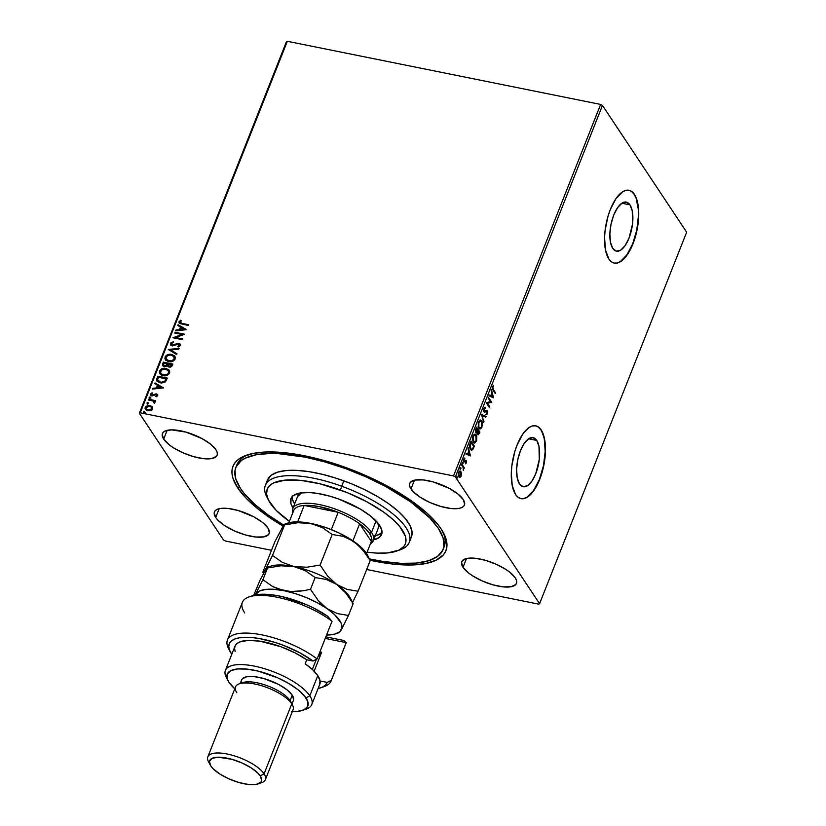 <?xml version="1.0" encoding="UTF-8"?>
<svg xmlns="http://www.w3.org/2000/svg" width="826" height="826" viewBox="0 0 826 826"><rect width="100%" height="100%" fill="white"/><g stroke="black" fill="none" stroke-linecap="round" stroke-linejoin="round"><path stroke-width="1.24" d="M235.844 467.423L236.907 464.759A111.448 39.431 21.6 0 1 248.368 454.589A111.448 39.431 -158.4 0 0 236.442 466.132M282.864 525.955A114.535 40.526 21.6 0 1 237.774 487.98L239.54 486.999L237.774 487.98A114.535 40.526 21.6 0 1 246.52 455.188A114.535 40.526 21.6 0 1 349.956 469.075A114.535 40.526 21.6 0 1 441.136 528.96L437.212 523.694L426.598 512.781L412.628 501.692L395.85 490.871L366.837 476.034L346.032 467.619L314.582 458.027L294.655 454.011L268.202 451.936L253.861 453.267L242.803 456.716L238.652 459.194L235.462 462.157L233.283 465.554L232.116 469.375L231.992 473.566L232.901 478.099L237.774 487.98L246.561 498.656L258.91 509.714L283.06 526.069M629.99 204.869L621.854 203.227L629.99 204.869L632.262 210.929L632.52 224.114L629.02 238.146L625.137 245.601L620.687 250.164L616.33 251.145L612.747 248.399A25.028 10.614 -78.6 0 1 612.159 219.685A25.028 10.614 -78.6 0 1 626.314 202.091A25.028 10.614 -78.6 0 1 629.99 204.869A25.028 10.614 -78.6 0 1 630.579 233.572A25.028 10.614 -78.6 0 1 616.423 251.166A25.028 10.614 -78.6 0 1 612.747 248.399L610.476 242.328L609.867 233.882L611.003 224.321L613.718 215.111L617.6 207.656L622.05 203.093L626.407 202.112L629.99 204.869M536.724 440.423L528.588 438.782L536.724 440.423L538.996 446.484L539.254 459.669L535.754 473.701L531.872 481.155L527.422 485.719L523.075 486.7L519.492 483.953A25.028 10.614 -78.6 0 1 518.893 455.24A25.028 10.614 -78.6 0 1 533.049 437.656A25.028 10.614 -78.6 0 1 536.724 440.423A25.028 10.614 -78.6 0 1 537.323 469.137A25.028 10.614 -78.6 0 1 523.157 486.72A25.028 10.614 -78.6 0 1 519.492 483.953L517.221 477.893L516.601 469.436L517.737 459.875L520.452 450.666L524.334 443.221L528.795 438.647L533.142 437.666L536.724 440.423M520.907 498.625A37.149 15.756 101.4 0 0 541.825 472.338A37.149 15.756 101.4 0 0 540.896 429.881L541.175 429.933A37.149 15.756 -78.6 0 1 542.052 472.555A37.149 15.756 -78.6 0 1 521.041 498.656A37.149 15.756 -78.6 0 1 515.589 494.547L518.047 497.262L520.907 498.625L524.056 498.594L527.36 497.169L530.715 494.402L537.024 485.306L542.011 472.709L544.923 458.513L545.325 444.873L544.54 438.936L541.175 429.933L538.707 427.228L535.857 425.855L532.708 425.886L529.394 427.31L522.786 434.084L517.024 445.152L514.753 451.781L511.831 465.978L511.304 472.999L512.223 485.543L515.589 494.547A37.149 15.756 -78.6 0 1 514.701 451.936A37.149 15.756 -78.6 0 1 535.723 425.824A37.149 15.756 -78.6 0 1 541.175 429.933L540.896 429.881A37.149 15.756 101.4 0 0 535.578 425.803M614.172 263.071A37.149 15.756 101.4 0 0 635.091 236.783A37.149 15.756 101.4 0 0 634.162 194.327L634.43 194.378A37.149 15.756 -78.6 0 1 635.318 237A37.149 15.756 -78.6 0 1 614.307 263.102A37.149 15.756 -78.6 0 1 608.855 258.992L611.312 261.708L614.172 263.071L617.321 263.04L620.625 261.615L623.981 258.848L630.279 249.751L635.277 237.145L638.188 222.948L638.591 209.319L636.402 198.333L634.43 194.378L631.973 191.663L629.113 190.3L625.974 190.331L622.659 191.756L616.051 198.529L610.29 209.587L608.019 216.226L605.097 230.423L604.57 237.444L605.479 249.989L608.855 258.992A37.149 15.756 -78.6 0 1 607.967 216.371A37.149 15.756 -78.6 0 1 628.978 190.269A37.149 15.756 -78.6 0 1 634.43 194.378L634.162 194.327A37.149 15.756 101.4 0 0 628.844 190.248M463.025 567.307A29.406 10.408 21.6 0 1 461.796 561.742A29.406 10.408 21.6 0 1 486.483 560.627A29.406 10.408 21.6 0 1 515.238 577.828L509.818 572.242L505.853 569.424L496.168 564.23L485.409 560.317L475.229 558.262L467.155 558.386L462.436 560.668L461.579 562.527L463.025 567.307L468.456 572.883L472.42 575.712L482.105 580.895L492.854 584.808L503.044 586.863L511.108 586.739L515.837 584.457L516.694 582.598L516.498 580.368L515.238 577.828A29.406 10.408 21.6 0 1 516.477 583.393A29.406 10.408 21.6 0 1 491.79 584.498A29.406 10.408 21.6 0 1 463.025 567.307L466.504 558.531L463.025 567.307M163.672 439.122A29.406 10.408 21.6 0 1 162.433 433.557A29.406 10.408 21.6 0 1 187.12 432.442A29.406 10.408 21.6 0 1 215.885 449.643L210.454 444.058L201.885 438.534L186.056 432.132L171.478 429.861L164.963 431.089L163.073 432.483L162.216 434.342L163.672 439.122L169.093 444.698L173.057 447.527L182.742 452.71L193.501 456.623L203.681 458.678L211.755 458.554L216.474 456.272L217.331 454.414L217.135 452.183L215.885 449.643A29.406 10.408 21.6 0 1 217.114 455.209A29.406 10.408 21.6 0 1 192.427 456.313A29.406 10.408 21.6 0 1 163.672 439.122L167.141 430.346L163.672 439.122M215.7 517.468A29.406 10.408 21.6 0 1 214.461 511.903A29.406 10.408 21.6 0 1 239.158 510.798A29.406 10.408 21.6 0 1 267.913 527.99L262.492 522.404L253.912 516.88L238.084 510.478L227.904 508.424L219.83 508.548L216.99 509.435L215.111 510.84L214.244 512.688L215.7 517.468L217.95 520.204L225.095 525.873L234.78 531.056L245.529 534.969L255.719 537.024L263.783 536.9L268.512 534.618L269.369 532.77L267.913 527.99A29.406 10.408 21.6 0 1 269.152 533.555A29.406 10.408 21.6 0 1 244.455 534.659A29.406 10.408 21.6 0 1 215.7 517.468L219.179 508.692L215.7 517.468M410.997 488.951A29.406 10.408 21.6 0 1 409.758 483.386A29.406 10.408 21.6 0 1 434.455 482.281A29.406 10.408 21.6 0 1 463.21 499.472L457.78 493.896L449.21 488.362L433.382 481.971L423.191 479.916L415.127 480.04L410.398 482.322L409.541 484.181L409.748 486.421L413.248 491.697L420.393 497.366L430.067 502.549L440.826 506.462L451.006 508.517L459.08 508.393L461.92 507.505L463.799 506.111L464.666 504.252L463.21 499.472A29.406 10.408 21.6 0 1 464.449 505.037A29.406 10.408 21.6 0 1 439.752 506.152A29.406 10.408 21.6 0 1 410.997 488.951L414.466 480.174L410.997 488.951M240.159 459.814A111.448 39.431 -158.4 0 0 240.263 461.414A111.448 39.431 -158.4 0 1 240.159 459.814L240.232 461.084M600.616 104.427L453.526 475.931L140.244 412.804L287.334 41.3L600.616 104.427L602.464 105.418L686.654 232.199L539.574 603.703L455.374 476.922L602.464 105.418L686.654 232.199L539.574 603.703L538.666 604.136L366.692 569.486L538.666 604.136L539.574 603.703L455.374 476.922L453.526 475.931L455.374 476.922L602.464 105.418L600.616 104.427L287.334 41.3L140.244 412.804L453.526 475.931L600.616 104.427M152.098 406.691L148.577 405.39L146.006 406.32L145.211 407.414L145.087 408.653L146.594 410.398L150.559 410.605L152.18 409.448L152.614 407.693L149.878 405.483L145.211 407.414L145.376 409.335L147.782 410.801L150.559 410.605L152.49 408.88L152.397 407.115M148.587 399.226L148.298 399.949L153.027 401.023L154.018 401.715L153.884 402.654L154.875 402.799L154.297 401.157L155.329 401.364L155.618 400.641L148.587 399.226L155.525 400.868L148.587 399.226L148.298 399.949L153.027 401.023L154.493 403.15L154.297 401.157L155.329 401.364L155.618 400.641L148.587 399.226M150.714 395.324L150.508 394.043L150.611 395.189L151.932 395.984L156.176 394.621L157.033 395.799L155.742 396.294L156.176 396.841L157.725 395.644L157.529 394.467L156.145 393.847L151.808 395.117L151.344 394.343L152.531 393.3L152.046 392.753L150.415 394.405L151.581 395.891L156.176 394.621L156.888 395.355L155.742 396.294L156.176 396.841L157.828 394.911M156.857 378.339L156.537 380.259L157.188 381.447L161.483 383.068L165.262 381.942L167.337 378.091L157.725 376.15L156.878 381.065L160.11 382.892L165.541 381.695L167.337 378.091L157.725 376.15L167.244 378.318L157.911 376.439L156.857 378.339M167.42 365.804L169.113 367.105L172.355 365.412L172.892 364.08L163.269 362.139L162.361 365.009L164.374 366.796L167.42 365.804L168.556 366.94L170.579 367.085L171.88 366.29L172.892 364.08L163.269 362.139L172.799 364.307L163.269 362.139L162.619 365.722L164.374 366.796L167.42 365.804L167.802 366.496M168.287 349.46L176.661 354.54L176.981 353.745L170.59 349.987L178.788 349.161L179.108 348.376L168.287 349.46L176.661 354.54L176.981 353.745L170.59 349.987L178.788 349.161L179.108 348.376L168.287 349.46M174.792 333.033L181.947 334.468L172.933 337.741L182.546 339.682L182.835 338.949L175.659 337.504L184.704 334.241L175.081 332.3L174.792 333.033L181.947 334.468L172.933 337.741L182.546 339.682L182.835 338.949L175.659 337.504L184.704 334.241L175.081 332.3L174.792 333.033M182.081 323.41L180.078 322.594L181.421 320.674L180.822 320.158L179.005 321.717L179.634 323.503L188.194 325.423L188.483 324.701L182.267 323.699L188.39 324.928L182.267 323.699L179.996 321.903L181.421 320.674L180.822 320.158L179.005 321.717L179.108 323.007L188.194 325.423L188.483 324.701L182.081 323.41M186.521 329.657L178.096 324.69L177.786 325.485L180.481 327.075L179.438 329.719L175.969 330.07L175.659 330.854L186.521 329.657L178.096 324.69L177.786 325.485L180.481 327.075L179.438 329.719L175.969 330.07L175.659 330.854L186.521 329.657M170.414 343.43L170.703 345.092L172.221 345.949L178.674 344.112L179.583 345.092L177.786 346.321L178.158 347.013L180.574 345.299L180.254 344.091L178.127 343.317L172.2 345.134L171.416 343.575L173.605 342.429L173.346 341.737L170.61 343.048L170.6 343.719L173.543 342.026L170.414 343.43L170.569 344.917L172.221 345.949L178.674 344.112L179.521 345.309L177.786 346.321L178.158 347.013L180.502 345.516L180.378 344.235L178.922 343.379L172.531 345.227L171.416 343.575L173.605 342.429L173.346 341.737L170.414 343.43M175.143 356.842L172.913 355.056L169.877 354.55L167.151 355.283L165.221 357.317C166.79 354.974 168.948 354.106 171.663 354.684L171.478 354.406C168.752 353.817 166.604 354.695 165.024 357.028L165.396 359.764L165.024 357.028L165.303 359.64L168.659 361.664C171.416 362.263 173.584 361.385 175.164 359.011L174.864 356.409L170.6 354.282L166.14 355.531L164.89 358.732L167.812 361.437L172.324 361.458L174.709 359.826L175.267 357.317L174.121 355.593L171.478 354.406L174.947 356.553M159.862 373.796L159.48 371.039L159.759 373.651L163.104 375.675C165.861 376.284 168.029 375.396 169.609 373.022L169.309 370.42L165.055 368.293L161.586 368.923L159.273 371.906L159.655 373.497L161.473 375.128L164.911 375.82L168.494 374.55L169.805 372.165L168.907 369.924L165.933 368.417L169.402 370.564M163.465 387.879L155.04 382.913L154.73 383.708L157.425 385.298L156.382 387.941L152.913 388.292L152.603 389.077L163.465 387.879L155.04 382.913L154.73 383.708L157.425 385.298L156.382 387.941L152.913 388.292L152.603 389.077L163.465 387.879M149.888 398.555L149.134 397.512L149.692 398.277L150.735 397.833L149.589 397.11L149.434 398.184L150.662 397.967L150.177 397.069L150.921 398.122M147.689 404.12L146.935 403.067L147.493 403.831L148.535 403.387L147.389 402.665L147.234 403.738L148.463 403.522L147.978 402.623L148.721 403.677M144.096 413.176L143.342 412.122L143.91 412.897L144.953 412.453L143.796 411.73L143.641 412.804L144.88 412.577L144.385 411.689L145.139 412.732M225.384 541.009L271.496 550.302L225.384 541.009L223.536 540.018L139.346 413.237L223.536 540.018L225.384 541.009M286.426 41.734L139.346 413.237L140.244 412.804L139.346 413.237L286.426 41.734L287.334 41.3L286.426 41.734M460.578 476.024L459.401 477.376L461.125 476.137L461.466 473.267L460.433 471.088L458.884 471.801L458.244 475.012L459.328 477.407L461.001 476.416L461.497 473.577L460.165 470.996M461.91 464.212L461.631 464.935L463.345 467.888L463.293 470.335L463.685 468.043L464.047 468.579L464.336 467.857L461.91 464.212L461.631 464.935L463.221 467.526L463.293 470.335L463.685 468.043L464.047 468.579L464.336 467.857L461.91 464.212M466.36 462.901L466.174 460.433L464.16 460.578L464.708 458.027L463.799 461.125L464.47 461.899L465.998 461.3L465.461 463.778L466.36 462.901L466.277 460.557L464.284 460.836L464.831 457.996L463.913 458.998L464.005 461.579L465.998 461.3L465.461 463.778L466.36 462.901M470.18 443.325L469.674 447.651L470.603 449.685L471.77 450.304L474.361 446.123L471.047 441.136L470.18 443.325L470.366 449.365L471.481 450.284L472.792 449.612L474.361 446.123L471.047 441.136L470.18 443.325M475.91 432.648L477.345 432.432L476.798 432.328L477.696 434.383L479.379 433.444L479.906 432.112L476.592 427.125L475.549 430.067L475.91 432.648L477.345 432.432L478.316 434.796L479.906 432.112L476.592 427.125L475.848 429.014L476.416 433.051M481.62 414.445L483.685 422.571L482.394 415.705L485.812 417.202L486.122 416.407L481.62 414.445M488.125 398.018L490.582 401.725L486.256 402.727L489.57 407.714L489.859 406.991L487.392 403.274L491.718 402.272L488.414 397.285L488.125 398.018L490.582 401.725L486.318 402.561L489.57 407.714L489.859 406.991L487.392 403.274L491.718 402.272L488.414 397.285L488.125 398.018M493.298 389.418L492.73 387.518L493.587 385.412L492.399 386.888L492.317 388.798L495.208 393.455L495.497 392.732L492.75 389.304L495.497 392.732L493.298 389.418L492.843 387.126L493.587 385.412L492.502 386.62L492.977 390.089L495.208 393.455L495.497 392.732L494.836 392.897L493.298 389.418M493.535 397.688L491.418 389.676L491.79 393.031L490.737 395.685L489.291 395.055L488.982 395.84L493.494 397.802L491.418 389.676L491.79 393.031L490.737 395.685L489.291 395.055L488.982 395.84L493.535 397.688M486.049 410.285L487.257 410.78L484.717 411.214L483.654 410.677L484.304 410.966L483.778 408.705L485.399 408.158L485.265 407.27L483.902 408.343L483.747 411.09L484.779 412.102L486.855 411.389L487.103 412.886L486.08 414.611L487.061 414.167L487.257 410.78L484.717 411.214L484.129 410.574L484.212 408.922L485.461 407.311L483.902 408.343L484.573 412.091M480.36 420.052L481.682 420.899L480.639 420.073L478.512 421.941L478.832 428.178L479.885 429.024L482.023 427.125L481.496 427.021L482.023 427.125L481.682 420.899L480.205 420.073L478.223 422.84L478.553 427.682L479.503 428.87L480.825 428.818L482.518 424.719L482.085 421.683L481.135 420.785L482.043 423.686L481.672 426.639L479.978 428.126L478.151 426.464L479.7 428.033M476.137 434.91L474.217 434.249L472.678 436.851L472.771 441.094L474.774 443.035L476.623 440.692L476.747 436.345L475.095 434.084L472.968 435.952L473.277 442.189L474.341 443.035L476.468 441.136L476.137 434.91M470.49 455.911L468.373 447.909L468.734 451.264L467.692 453.908L466.246 453.278L465.936 454.063L470.49 455.911L468.373 447.909L468.734 451.264L467.692 453.908L466.246 453.278L465.936 454.063L470.49 455.911M463.056 462.271L462.818 463.603L463.138 462.446L462.539 462.457L462.581 463.479L463.097 463.293L463.056 462.271L462.539 462.457M460.856 467.826L460.619 469.158L460.939 468.001L460.34 468.012L460.381 469.034L460.898 468.848L460.856 467.826L460.34 468.012M457.274 476.881L457.036 478.213L457.346 477.067L456.788 478.089L457.274 476.881L456.757 477.077M370.131 560.265L393.62 564.158L410.708 565.005L425.049 563.683L436.107 560.224L443.448 554.793L445.627 551.386L446.794 547.566L446.009 538.851L441.136 528.96A114.535 40.526 21.6 0 1 443.676 533.245A114.535 40.526 21.6 0 1 370.131 560.265M443.541 548.123A111.448 39.431 -158.4 0 0 442.746 531.541A111.448 39.431 21.6 0 1 444.14 546.802L443.077 549.497A111.448 39.431 21.6 0 1 369.418 558.892L383.13 561.473L400.837 563.332L416.19 563.095L428.591 560.74L437.574 556.394L442.777 550.199L443.892 546.482L443.118 537.984L438.358 528.361L429.799 517.974L410.584 501.826L385.246 486.256L366.011 476.87L345.753 468.683A111.448 39.431 21.6 0 1 443.077 549.497M617.043 262.988L620.357 261.563L626.965 254.79L632.726 243.722L636.753 230.062L638.436 215.875L638.312 209.267L636.134 198.281L634.162 194.327L631.704 191.611M523.777 498.543L527.091 497.118L533.699 490.345L539.461 479.276L543.487 465.616L545.181 451.43L544.272 438.885L542.868 433.836L540.896 429.881L538.438 427.166M492.461 386.692L493.101 385.721L493.69 386.165L492.296 387.012M489.25 395.158L490.737 395.685L489.25 395.158M491.109 390.471L492.296 394.942L491.109 390.471M492.719 396.542L492.988 397.585L492.719 396.542L490.654 395.768L492.719 396.542L490.654 395.768L491.202 395.881L491.501 393.754L492.719 396.542L491.202 395.881L492.007 393.857L492.719 396.542M488.228 397.74L491.718 402.272L486.834 403.16L489.859 406.991L489.199 407.156L486.834 403.16L491.171 402.169L488.228 397.74M485.327 408.137L484.903 407.27L485.399 408.158M483.84 408.436L484.852 408.044L483.706 408.684M483.747 410.852L484.542 411.172M484.17 411.1L485.172 410.698M486.834 413.454L487.361 413.63L487.257 410.78L486.607 410.398M487.257 410.78L486.71 410.677L487.03 411.627M486.431 411.42L487.03 413.114L486.08 414.611L487.361 413.63L485.533 414.497M486.308 411.276L485.151 411.606L486.979 411.534M484.005 411.678L483.458 411.565M484.232 411.988L486.679 411.286M486.039 414.425L486.886 413.32M487.061 411.854L486.411 410.367M485.812 417.202L486.122 416.407L485.306 416.975L485.574 416.294L481.579 414.549L483.685 422.571L482.394 415.705L485.812 417.202M481.847 415.592L483.995 421.776L481.847 415.592M478.822 427.661L478.863 422.427L480.556 420.95L481.393 421.632L481.672 426.639L479.617 428.931M481.878 422.891L480.071 419.959M479.348 428.911L481.382 427.218M479.751 428.023L479.101 427.889M481.362 427.259L480.298 428.136L478.997 427.259L478.378 422.323L480.546 420.95L481.806 422.499M477.696 434.383L478.213 434.775M478.832 433.33L477.149 434.269M476.013 432.948L476.798 432.328L475.363 432.535M477.727 434.683L478.739 433.557M475.528 431.595L476.199 431.926L476.148 428.26L477.882 430.222L477.242 431.678L476.199 431.926L476.654 428.364L479.276 432.328L477.986 433.65L478.223 430.728L476.199 431.926L475.446 431.317M478.058 433.65L477.325 433.33M477.17 432.442L477.397 431.327M478.285 433.898L477.428 433.536L478.285 433.898M477.356 433.413L478.43 432.969M478.078 431.1L479.276 432.328L478.46 433.867L477.748 433.03L478.078 431.1M477.335 431.502L477.17 432.401M477.428 433.536L477.986 433.65M475.652 431.812L476.695 431.564L475.652 431.812M475.952 441.032L476.468 441.136L475.952 441.032M473.794 442.922L475.838 441.229L474.062 442.942M473.267 441.673L472.606 440.475M473.071 435.715L474.454 434.858L473.081 435.694M474.207 442.034L473.556 441.9M472.606 440.495L473.566 441.466L473.319 436.438L475.012 434.972L475.848 435.643L476.117 440.65L474.423 442.147L473.019 441.352L474.155 442.044M473.319 436.438L475.002 434.961L476.406 437.068L476.189 440.485L474.754 442.147L473.009 440.031L473.319 436.438M470.872 441.59L474.361 446.123L473.701 446.288L470.872 441.59M473.246 447.444L472.235 449.509L472.792 449.612L471.212 450.191L473.019 448.002M471.243 449.272L469.612 447.403M469.674 447.63L470.655 448.642L470.015 445.937L471.099 442.375L473.732 446.339L472.627 448.755L471.532 449.375L470.108 448.539L471.264 449.272L469.643 445.121L470.603 442.271L473.732 446.339L472.493 448.941L471.285 449.282M466.205 453.381L467.692 453.908L466.205 453.381M468.063 448.694L469.24 453.164L468.063 448.694M469.664 454.765L469.932 455.807L469.664 454.765L467.599 454.001L469.664 454.765L467.599 454.001L468.146 454.104L468.456 451.977L469.664 454.765L468.146 454.104L468.951 452.08L469.664 454.765M465.709 461.145L465.162 461.032L465.998 461.3L465.812 460.237M463.84 458.977L464.315 458.306L464.893 458.75L463.696 459.256M463.706 460.681L464.429 460.98M464.026 460.898L464.584 460.505M466.277 460.557L465.73 460.454L466.019 461.414M462.508 462.157L463.097 463.293L462.023 463.365M462.581 463.479L463.097 463.293M462.488 463.303L462.591 462.333M461.734 464.666L464.336 467.857L463.665 468.043L461.734 464.666M460.309 467.712L460.898 468.848L459.824 468.92M460.381 469.034L460.898 468.848M460.278 468.858L460.392 467.888M460.918 471.584L459.875 470.985L460.918 471.584L458.616 472.369L458.812 476.891L459.948 477.49L459.297 477.397M458.812 476.891L459.948 477.49M460.877 472.854L460.949 473.463M459.235 477.397L460.454 476.313M459.349 476.53L458.275 475.466M458.575 472.286L459.906 471.976M459.752 471.842L460.784 472.575L461.073 474.671L460.381 476.395L459.101 476.168L458.915 472.813L460.629 472.307L460.825 475.683L458.544 476.055L459.421 476.519M458.337 475.642L459.101 476.168L458.492 472.72L459.834 471.822L460.629 472.307M460.082 472.193L458.368 472.699M456.716 476.778L457.305 477.903L456.241 477.986M456.788 478.089L457.305 477.903M456.695 477.924L456.799 476.953M477.242 431.678L476.199 431.926M459.142 476.53L459.69 476.643L459.101 476.168M179.211 323.142L179.005 321.717L180.822 320.158L181.338 320.725L179.5 321.49L179.159 323.038M180.192 322.749L179.996 321.903M180.192 322.192L182.267 323.699L180.264 322.883M175.969 330.823L175.969 330.07L179.624 330.008L180.481 327.075L179.624 330.008L175.969 330.823M178.024 325.63L178.096 324.69L186.439 329.78L178.282 324.979L178.024 325.63M180.729 329.894L184.363 329.522L180.729 329.894L184.363 329.522L180.543 329.605L181.348 327.581L184.177 329.244L181.348 327.581L180.729 329.894M175.071 333.084L175.081 332.3L184.487 334.447L175.267 332.589L175.071 333.084M175.855 337.793L182.742 339.187L175.855 337.793M173.315 337.813L182.143 334.757L173.315 337.813M171.622 344.752L173.749 345.464L177.311 343.461L178.922 343.379L180.46 344.38M178.189 347.003L177.786 346.321L179.707 345.598L178.87 344.401L179.707 345.598L178.189 347.003M178.674 344.112L179.521 345.309M170.672 345.051L170.6 343.719L170.652 345.02M179.273 344.535L179.707 345.598M180.749 344.927L178.323 343.606L173.749 345.464L171.746 344.948M168.514 349.739L178.984 348.696L168.514 349.739M170.775 350.265L176.919 353.889L170.775 350.265M165.396 359.764L165.881 360.415M166.367 359.506L169.134 361.22L166.522 359.754L166.026 357.204C167.296 355.345 169.02 354.653 171.199 355.128L173.904 356.739L174.162 358.845C172.871 360.714 171.137 361.416 168.948 360.941L169.134 361.22C171.323 361.705 173.057 361.003 174.348 359.124L172.779 360.755L170.579 361.344L166.263 359.372L166.098 357.038L168.287 355.294L170.848 355.066L173.099 355.913L174.338 357.493L174.348 359.124L173.997 356.873M173.78 356.625L174.09 359.011L171.87 360.786L168.597 360.859L166.336 359.465M162.732 365.877L162.526 364.029L163.455 362.428L162.753 365.918M163.682 365.546L164.849 366.362L167.017 365.567L167.585 364.431L164.663 366.073L163.579 365.412L163.971 363.068L167.544 363.781L166.811 365.794L165.138 366.393M164.849 366.362L163.703 365.598M168.432 365.877L169.578 366.661L171.509 365.639L169.382 366.372L168.318 365.742L168.535 363.987L171.612 364.607L171.219 366.166L169.857 366.703M169.578 366.661L168.473 365.97M171.312 365.36L169.671 366.414L168.184 365.04L168.535 363.987L171.612 364.607L171.312 365.36M165.933 368.417C163.207 367.828 161.06 368.706 159.48 371.039L159.666 371.328C161.246 368.995 163.393 368.117 166.119 368.706L165.933 368.417M169.598 370.853L166.553 368.799L162.185 369.026L159.666 371.328L160.337 374.426M163.589 375.231L160.802 373.486L163.589 375.231C165.768 375.716 167.513 375.014 168.803 373.145L166.821 374.963L163.589 375.231M168.236 370.647L168.618 372.856C167.327 374.736 165.582 375.427 163.393 374.952L160.719 373.383L160.471 371.215C161.751 369.356 163.476 368.664 165.644 369.139L168.359 370.75L168.803 373.145L168.442 370.895M156.981 381.209L157.043 378.628L157.116 381.426M166.253 378.907L164.756 381.622L162.526 382.562L159.242 382.015L157.59 379.846L158.416 377.079L166.253 378.907M165.881 379.093L164.973 381.405L165.881 379.093L164.787 381.127L160.595 382.459L164.787 381.127L162.67 382.231L160.678 382.221L157.59 379.846L158.416 377.079L165.881 379.093M158.086 381.065L157.59 379.846M157.776 380.125L160.595 382.459L158.024 380.941M152.913 389.046L152.913 388.292L156.568 388.23L157.425 385.298L156.568 388.23L152.913 389.046M154.978 383.853L155.04 382.913L163.383 388.003L155.236 383.202L154.978 383.853M157.683 388.117L161.307 387.755L157.683 388.117L161.307 387.755L157.487 387.828L158.293 385.804L161.122 387.466L158.293 385.804L157.683 388.117M156.176 394.621L156.847 395.52M157.033 395.799L156.672 395.014M157.725 395.644L156.434 393.888L152.366 395.54L153.109 395.499L151.395 394.136L152.531 393.3L152.046 392.753L150.508 394.043L152.046 392.753L152.48 393.31L150.941 393.899L150.724 395.355M152.18 395.251L151.395 394.136M156.62 394.178L157.714 394.756L156.62 394.178M152.366 395.54L151.54 394.818M150.735 397.833L150.177 397.069L149.134 397.512L149.692 398.277M149.134 397.512L150.177 397.069M150.828 397.605L149.774 397.399L149.341 398.194M154.947 402.654L154.297 401.157M154.028 401.797L154.07 402.943L154.111 401.88M148.535 403.387L147.978 402.623L146.935 403.067L147.493 403.831M146.935 403.067L147.978 402.623M148.628 403.171L147.575 402.954L147.142 403.749M145.479 409.479L145.211 407.414L149.878 405.483L152.283 406.981L150.074 405.772L147.431 405.938L145.717 407.115L145.273 408.932M151.839 406.547L151.303 406.196M151.674 407.662L151.561 409.428L149.733 410.388L147.358 410.068L146.192 408.798M146.326 409.128L148.246 410.357L146.223 408.994L146.078 407.59L149.589 406.206L151.468 407.352L151.623 408.705L148.246 410.357L151.808 408.994L151.55 407.486M144.953 412.453L144.385 411.689L143.342 412.122L143.91 412.897M143.342 412.122L144.385 411.689M145.046 412.226L143.982 412.019L143.548 412.814M167.399 364.152L165.541 366.083L163.414 364.978L163.971 363.068L167.399 364.152M163.393 374.952L160.605 373.197L161.091 370.275L164.219 369.026L168.05 370.358L168.762 372.165L167.688 374.054L163.393 374.952M148.06 410.078L146.006 408.509L146.687 406.784L149.114 406.144L151.364 407.197L151.695 408.478L150.993 409.51L148.06 410.078M267.872 498.832A77.396 27.382 21.6 0 1 265.363 485.368A77.396 27.382 21.6 0 1 341.696 486.225L340.457 490.024A74.299 26.287 21.6 0 1 396.542 551.107A74.299 26.287 21.6 0 1 367.116 552.14L377.183 553.121L387.415 552.955L398.979 550.106L403.728 546.575L405.132 544.365L405.886 541.887L405.37 536.229L399.639 526.389L392.742 519.306L383.677 512.12L366.785 501.743L347.261 492.637L320.065 483.809L301.067 480.422L285.104 480.133L273.54 482.993L270.845 484.604L267.376 488.734L266.55 493.927L268.409 499.998L276.029 510.22L289.399 521.371A74.299 26.287 21.6 0 1 268.656 500.473A74.299 26.287 21.6 0 1 340.457 490.024L341.696 486.225A77.396 27.382 21.6 0 1 409.283 542.341A77.396 27.382 21.6 0 1 398.235 550.446A77.396 27.382 -158.4 0 0 400.114 549.858A77.396 27.382 -158.4 0 0 341.696 486.225L343.833 480.846L341.696 486.225A77.396 27.382 -158.4 0 0 266.901 497.118L268.656 500.473M297.556 496.56A43.334 15.333 21.6 0 1 301.624 492.771L297.566 496.55M373.641 539.853A48.755 17.253 21.6 0 0 381.591 534.494A48.755 17.253 21.6 0 0 339.011 499.141L330.049 496.23L317.153 493.359L309.399 492.544L299.797 493.05L293.333 495.579L291.051 498.295L290.907 503.633L293.054 507.938A48.755 17.253 21.6 0 1 290.928 498.594A48.755 17.253 21.6 0 1 339.011 499.141L360.229 509.033L370.513 516.002L377.854 523.003L381.612 529.456L381.953 533.173L379.186 537.509L372.722 540.039M292.084 496.725A48.755 17.253 -158.4 0 0 294.655 503.901L292.507 499.596L292.167 495.879M346.156 467.671L345.753 468.683L346.156 467.671M409.283 542.341L411.41 536.962A77.396 27.382 -158.4 0 0 343.833 480.846A77.396 27.382 -158.4 0 0 267.5 479.978L265.363 485.368M283.535 524.975A111.448 39.431 21.6 0 1 235.833 467.444A111.448 39.431 21.6 0 1 345.753 468.683L325.258 462.033L305.31 457.17L278.073 453.608L270.061 453.464L256.122 454.765L245.374 458.131L241.337 460.557L236.133 466.752L235.018 470.469L235.792 478.956L240.552 488.579L244.382 493.711L254.728 504.335L268.326 515.114L283.535 524.975M411.203 537.447L412.06 532.027L410.13 525.708L405.483 518.728L398.297 511.346L388.85 503.86L377.503 496.55L364.7 489.694L350.916 483.561L336.698 478.388L322.584 474.372L309.12 471.667L296.823 470.376L286.168 470.541L277.557 472.173L271.32 475.198L267.49 479.999M375.241 535.816A48.755 17.253 -158.4 0 0 382.025 532.336M374.312 536.002L379.02 534.536L382.128 532.212M377.43 522.166L378.514 525.697L378.04 528.733M377.781 522.92A43.334 15.333 21.6 0 1 378.153 528.464M369.625 533.441A41.796 14.785 21.6 0 1 371.359 541.422L371.586 537.767L369.625 533.441L365.567 528.702L359.651 523.808L371.359 541.422L366.558 553.544L371.359 541.422L359.651 523.808A41.796 14.785 21.6 0 1 369.625 533.441L371.535 532.378L369.625 533.441M370.42 543.787A43.334 15.333 -158.4 0 0 371.535 532.378A43.334 15.333 21.6 0 1 373.352 540.576A43.334 15.333 21.6 0 1 370.42 543.787M376.047 520.979L371.535 532.378L376.047 520.979M293.695 510.52L288.842 522.775L293.695 510.52A41.796 14.785 21.6 0 1 304.175 505.45L338.175 512.296L319.755 506.741L311.371 505.522L304.175 505.45A41.796 14.785 -158.4 0 0 293.695 510.52L293.643 510.654M292.703 513.018A43.334 15.333 21.6 0 1 292.765 508.671A43.334 15.333 21.6 0 1 329.151 507.04A43.334 15.333 21.6 0 1 371.535 532.378A43.334 15.333 -158.4 0 0 323.771 505.564A43.334 15.333 -158.4 0 0 292.703 513.018M338.175 512.296A41.796 14.785 21.6 0 1 359.651 523.808A41.796 14.785 -158.4 0 0 338.175 512.296L331.319 529.621L338.175 512.296A41.796 14.785 21.6 0 0 304.175 505.45L338.175 512.296M352.919 540.813L359.651 523.808L352.919 540.813M297.67 521.898L304.175 505.45L297.67 521.898M235.183 651.59L234.574 648.534L235.121 645.87L236.825 643.671L239.633 641.988L248.234 640.377L260.004 641.183L280.83 646.706L294.675 652.674L306.776 659.778L313.002 661.027L317.101 658.952L332.031 621.266L327.643 616.237A52.627 18.616 -158.4 0 0 252.519 595.711L248.946 596.961A55.724 19.721 21.6 0 1 332.031 621.266A55.724 19.721 -158.4 0 0 278.145 597.456A55.724 19.721 -158.4 0 0 242.348 602.371L227.429 640.057A55.724 19.721 21.6 0 1 263.226 635.142A55.724 19.721 21.6 0 1 317.101 658.952L332.031 621.266L327.643 616.237L313.932 608.194L306.24 604.601L282.234 596.64L274.635 595.174L261.295 594.245L251.548 596.083M244.692 612.913A55.724 19.721 21.6 0 1 248.946 596.961M311.753 704.588L319.745 684.393A46.432 16.427 -158.4 0 0 317.793 675.606L309.802 695.802A46.432 16.427 21.6 0 1 311.753 704.588A46.432 16.427 21.6 0 1 304.298 709.658A46.432 16.427 -158.4 0 0 306.25 709.1A46.432 16.427 -158.4 0 0 309.802 695.802L305.981 697.939A43.334 15.333 21.6 0 1 302.677 710.35A43.334 15.333 21.6 0 1 292.342 711.558M234.78 688.77A43.334 15.333 21.6 0 1 229.039 682.431L234.78 688.77M265.383 779.651L293.096 709.658A30.954 10.955 -158.4 0 0 291.795 703.804A30.954 10.955 21.6 0 1 292.476 704.96L290.731 701.594A27.857 9.86 -158.4 0 0 290.112 700.551L291.795 703.804L264.083 773.797L260.262 775.934A27.857 9.86 21.6 0 1 258.135 783.905A27.857 9.86 21.6 0 1 232.984 780.529A27.857 9.86 21.6 0 1 210.806 765.96L212.932 768.562L219.695 773.931L228.874 778.835L239.055 782.552L248.709 784.493L256.349 784.38L260.83 782.212L261.646 780.456L260.262 775.934L258.125 773.332L251.372 767.973L242.194 763.059L232.003 759.342L218.198 757.194L212.024 758.361L209.422 761.438L210.806 765.96A27.857 9.86 21.6 0 1 210.186 764.917A27.857 9.86 21.6 0 1 228.048 758.34A27.857 9.86 21.6 0 1 260.262 775.934L264.083 773.797A30.954 10.955 21.6 0 1 265.383 779.651A30.954 10.955 21.6 0 1 259.684 783.182A30.954 10.955 -158.4 0 0 261.718 782.656A30.954 10.955 -158.4 0 0 264.083 773.797L291.795 703.804A30.954 10.955 -158.4 0 0 261.522 685.704A30.954 10.955 -158.4 0 0 235.534 686.871L207.822 756.864A30.954 10.955 21.6 0 1 233.81 755.697A30.954 10.955 21.6 0 1 264.083 773.797A30.954 10.955 -158.4 0 0 228.286 754.252A30.954 10.955 -158.4 0 0 208.431 761.562L210.186 764.917M291.991 704.031L293.416 700.438A27.857 9.86 -158.4 0 0 292.239 695.172L290.112 700.551L292.239 695.172L293.622 699.694M320.963 681.14L320.003 683.567L320.963 681.14L327.189 682.4L320.963 681.14M331.04 681.089L345.96 643.392A55.724 19.721 -158.4 0 0 346.218 642.628L331.298 680.314A55.724 19.721 21.6 0 1 331.04 681.089A55.724 19.721 21.6 0 1 322.522 687.067M229.535 650.258A55.724 19.721 21.6 0 1 227.429 640.057M227.356 679.189A46.432 16.427 21.6 0 1 225.405 670.402A46.432 16.427 21.6 0 1 264.392 668.657A46.432 16.427 21.6 0 1 309.802 695.802L317.793 675.606A46.432 16.427 -158.4 0 0 305.176 663.815L306.776 659.778L313.002 661.027L299.518 652.633L283.648 645.416L275.368 642.514L259.281 638.519L251.92 637.548L239.602 637.765L234.987 638.963L231.579 640.831L229.483 643.34L228.761 646.407L229.421 649.938L231.765 654.316A52.627 18.616 21.6 0 1 230.278 651.879A52.627 18.616 21.6 0 1 253.675 637.724A52.627 18.616 21.6 0 1 313.002 661.027L317.101 658.952A55.724 19.721 -158.4 0 0 253.923 633.594A55.724 19.721 -158.4 0 0 228.534 648.524L230.278 651.879M318.113 688.502L322.419 687.118L325.465 685.064L327.189 682.4A52.627 18.616 21.6 0 1 320.87 687.748A52.627 18.616 21.6 0 1 318.113 688.502M345.629 644.135A55.724 19.721 21.6 0 0 346.218 642.628L325.238 638.405L346.218 642.628L343.719 640.449L325.857 636.856L343.719 640.449L346.218 642.628L331.298 680.314L327.189 682.4L331.298 680.314A55.724 19.721 -158.4 0 1 324.442 686.499L320.87 687.748M319.363 685.177L320.054 680.861L317.793 675.606L312.713 669.793L305.176 663.815L306.776 659.778A46.432 16.427 -158.4 0 0 262.895 641.688A46.432 16.427 -158.4 0 0 234.997 646.169L225.405 670.402M291.351 711.516L297.329 711.434L304.082 709.771L307.685 706.426L307.83 701.677L304.495 695.946L297.99 689.72L288.852 683.525L277.877 677.909L258.104 671.094L247.015 669.112L237.692 668.946L230.939 670.598L227.336 673.944L227.191 678.693L229.039 682.431A43.334 15.333 21.6 0 1 228.069 680.81A43.334 15.333 21.6 0 1 255.864 670.578A43.334 15.333 21.6 0 1 305.981 697.939L309.802 695.802A46.432 16.427 -158.4 0 0 256.101 666.489A46.432 16.427 -158.4 0 0 226.324 677.454L228.069 680.81M241.595 682.792L241.399 680.676L242.214 678.92L246.685 676.762L254.336 676.639L263.979 678.58L278.981 684.64L287.097 689.886L292.239 695.172A27.857 9.86 -158.4 0 0 265.001 678.879A27.857 9.86 -158.4 0 0 241.605 679.932L240.19 683.515M314.148 671.197L321.665 652.22L319.91 651.859L321.665 652.22L314.148 671.197M319.084 655.834L321.665 652.22L318.186 656.216A37.149 13.144 -158.4 0 0 319.084 655.834L318.392 655.699L319.084 655.834M241.233 683.329A27.857 9.86 21.6 0 1 266.199 685.353A27.857 9.86 21.6 0 1 290.112 700.551A27.857 9.86 -158.4 0 0 267.934 685.993A27.857 9.86 -158.4 0 0 242.772 682.606L239.189 683.856A30.954 10.955 21.6 0 1 267.149 687.614A30.954 10.955 21.6 0 1 291.795 703.804L290.112 700.551M209.123 762.718A30.954 10.955 21.6 0 1 207.822 756.864M236.835 692.725A30.954 10.955 21.6 0 1 239.189 683.856M283.721 525.212L274.996 541.474L262.885 572.046L274.996 541.474L284.051 524.417L284.598 524.902L297.887 522.724L310.875 523.447L322.408 527.649L332.197 534.494L343.162 536.322L348.5 538.346L358.412 545.16L366.651 555.01L370.193 560.648L358.081 591.23L370.193 560.648L362.738 549.775L353.673 541.319A46.432 16.427 -158.4 0 0 310.875 523.447A46.432 16.427 -158.4 0 0 287.386 523.209L284.227 524.314M267.51 567.658L267.51 567.658A46.432 16.427 21.6 0 1 293.819 566.522A46.432 16.427 21.6 0 1 336.616 584.395L347.126 589.403L358.081 591.23L352.237 603.145L358.081 591.23L347.126 589.403L336.616 584.395L327.55 575.939L320.096 565.067L332.197 534.494L320.096 565.067L306.818 567.235L293.819 566.522L282.285 562.32L272.497 555.475L284.598 524.902L272.497 555.475L265.218 570.012L263.432 572.532L262.885 572.046M353.043 603.259L350.265 597.931A46.432 16.427 -158.4 0 0 336.616 584.395L327.55 575.939L320.096 565.067L306.818 567.235L293.819 566.522L282.285 562.32L272.497 555.475L265.218 570.012L263.04 572.594M267.005 567.493L260.076 580.058L253.665 595.35L260.076 580.058L267.005 567.493L267.552 567.968L280.83 565.8L293.819 566.522L305.352 570.725L315.15 577.56L310.504 589.299L317.958 600.172L327.024 608.628L317.535 602.877L306.745 597.766L295.378 593.626L284.227 590.745A46.432 16.427 21.6 0 1 327.024 608.628L337.535 613.625L348.489 615.463L353.136 603.723L345.681 592.851L336.616 584.395L345.681 592.851L353.136 603.723L348.489 615.463L341.21 629.99L348.489 615.463L337.535 613.625L327.024 608.628A46.432 16.427 21.6 0 1 341.21 629.99L339.032 632.571L341.21 629.99A46.432 16.427 21.6 0 1 336.099 633.718A46.432 16.427 21.6 0 1 326.569 635.039L334.767 634.12L339.765 631.714L341.933 627.966L341.138 623.145L334.561 614.606L322.285 604.797L317.958 600.172L310.504 589.299L315.15 577.56L326.105 579.398L336.616 584.395A46.432 16.427 -158.4 0 0 293.819 566.522L305.352 570.725L315.15 577.56L326.105 579.398L336.616 584.395A46.432 16.427 21.6 0 1 351.37 600.801L351.37 600.801M281.552 528.96L284.051 524.417L284.598 524.902L297.887 522.724L310.875 523.447L322.408 527.649L332.197 534.494L343.162 536.322L353.673 541.319L338.897 532.915L327.726 528.248L316.379 524.716L300.695 522.022L292.167 522.156L287.345 523.23M370.1 560.193L367.322 554.855A46.432 16.427 -158.4 0 0 353.673 541.319L361.21 547.308L367.343 554.896M353.136 603.723L352.991 603.187L353.136 603.723M267.397 567.431L267.552 567.968L280.83 565.8L293.819 566.522A46.432 16.427 -158.4 0 0 270.339 566.285L267.17 567.39M284.227 590.745L274.046 589.33L265.518 589.454L259.24 591.137L255.275 594.947A46.432 16.427 21.6 0 1 255.626 594.235A46.432 16.427 21.6 0 1 284.227 590.745L272.694 586.553L262.905 579.707L255.193 594.968L262.905 579.707L267.552 567.968L262.905 579.707L272.694 586.553L278.248 589.062L290.669 591.55L284.227 590.745M297.226 591.468L290.669 591.55L303.834 590.673L297.226 591.468M310.504 589.299L303.834 590.673L310.504 589.299M484.614 411.203L484.067 411.09M479.978 428.126L479.431 428.023M476.519 432.184L475.972 432.07M474.423 442.147L473.876 442.034M471.532 449.375L470.985 449.261M465.802 461.156L465.255 461.042M464.491 461.001L463.944 460.898M462.736 463.603L462.188 463.489M460.536 469.158L459.979 469.054M456.943 478.223L456.396 478.109M400.114 549.858L396.542 551.107M378.153 528.454L373.352 540.576M298.867 493.246L292.765 508.671M306.25 709.1L302.677 710.35M261.718 782.656L258.135 783.905M262.978 572.511L263.411 573.337M336.099 633.718L339.259 632.613M316.348 659.334L312.342 669.452"/></g></svg>
